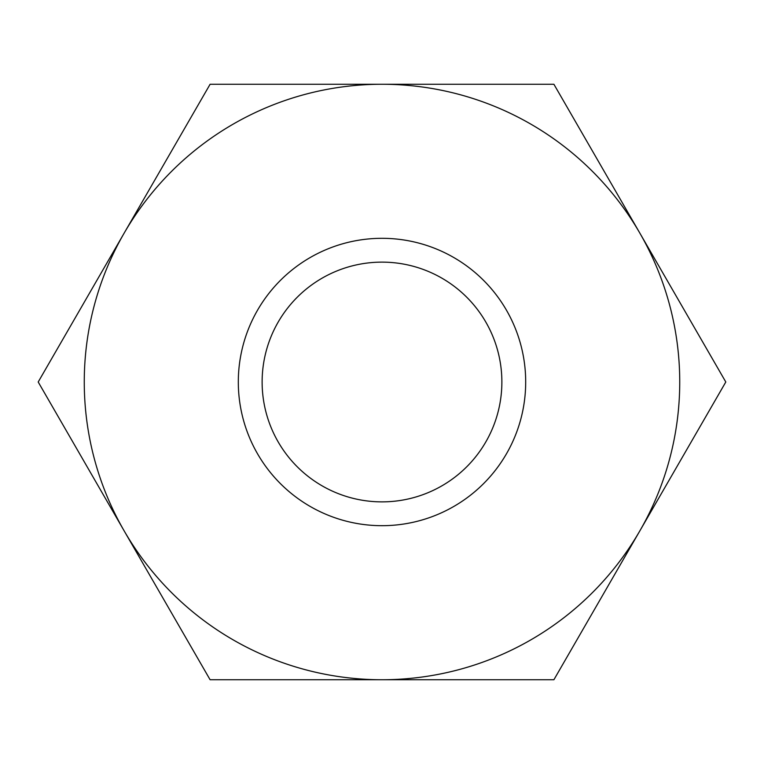 <?xml version="1.0" encoding="UTF-8"?>
<svg xmlns="http://www.w3.org/2000/svg" width="764" height="764" viewBox="0 0 764 764"><rect width="100%" height="100%" fill="white"/><g stroke="black" fill="none" stroke-linecap="round" stroke-linejoin="round"><path stroke-width="1.15" d="M210.1 679.74L382 679.74A297.74 297.74 0 0 0 639.85 530.865L553.9 679.74L382 679.74A297.74 297.74 0 0 1 124.15 530.865L38.2 382L124.15 233.135A297.74 297.74 0 0 0 124.15 530.865L210.1 679.74M382 238.311A143.689 143.689 0 0 1 506.436 453.845A143.689 143.689 0 0 1 257.563 453.845A143.689 143.689 0 0 1 382 238.311M639.85 530.865A297.74 297.74 0 0 0 382 84.26A297.74 297.74 0 0 0 124.15 233.135L210.1 84.26L553.9 84.26L725.8 382L639.85 530.865M501.872 382A119.872 119.872 0 0 0 382 262.128A119.872 119.872 0 0 0 262.128 382A119.872 119.872 0 0 0 382 501.872A119.872 119.872 0 0 0 501.872 382"/></g></svg>
